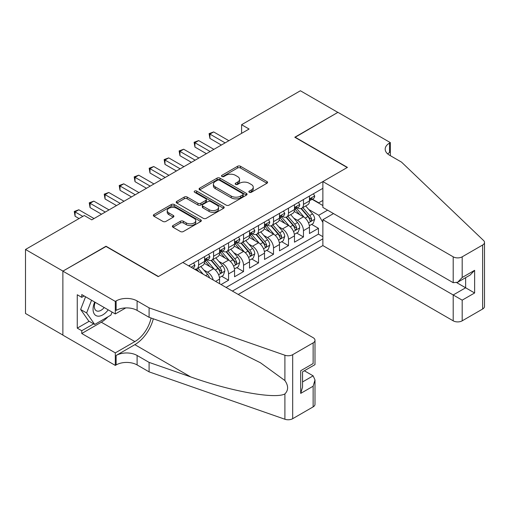 <?xml version="1.0" encoding="UTF-8"?>
<svg xmlns="http://www.w3.org/2000/svg" width="510" height="510" viewBox="0 0 510 510"><rect width="100%" height="100%" fill="white"/><g stroke="black" fill="none" stroke-linecap="round" stroke-linejoin="round"><path stroke-width="0.76" d="M249.282 192.283A1.453 0.842 0 0 0 251.341 192.283L266.959 183.262A2.078 1.198 0 0 0 267.572 182.414A2.078 1.198 0 0 0 266.959 181.566L240.497 166.285A2.078 1.198 0 0 0 237.552 166.285L221.926 175.306A1.453 0.842 0 0 0 221.506 175.899A1.453 0.842 0 0 0 221.926 176.492A1.453 0.842 0 0 0 223.986 176.492L226.013 175.325A6.655 3.844 0 0 1 235.422 175.325L237.628 176.6A6.655 3.844 0 0 1 239.572 179.316A6.655 3.844 0 0 1 237.628 182.032L235.607 183.198A1.453 0.842 0 0 0 235.18 183.791A1.453 0.842 0 0 0 235.607 184.391A1.453 0.842 0 0 0 237.666 184.391L239.687 183.224A6.655 3.844 0 0 1 249.097 183.224L251.302 184.492A6.655 3.844 0 0 1 253.253 187.208A6.655 3.844 0 0 1 251.302 189.93L249.282 191.097A1.453 0.842 0 0 0 248.855 191.69A1.453 0.842 0 0 0 249.282 192.283L249.282 191.097M172.998 225.541A2.078 1.198 0 0 0 172.393 226.389A2.078 1.198 0 0 0 172.998 227.237L180.425 231.527A2.078 1.198 0 0 0 183.364 231.527L200.717 221.512A2.078 1.198 0 0 0 201.329 220.658A2.078 1.198 0 0 0 200.717 219.81L174.248 204.529A2.078 1.198 0 0 0 171.309 204.529L153.956 214.551A2.078 1.198 0 0 0 153.351 215.398A2.078 1.198 0 0 0 153.956 216.246L162.926 221.423A2.078 1.198 0 0 0 165.871 221.423L173.292 217.139A2.078 1.198 0 0 0 173.904 216.291A2.078 1.198 0 0 0 173.292 215.437L168.848 212.874A5.565 3.213 0 0 1 167.216 210.598A5.565 3.213 0 0 1 170.652 207.634A5.565 3.213 0 0 1 176.715 208.329L194.138 218.388A5.565 3.213 0 0 1 195.77 220.658A5.565 3.213 0 0 1 192.334 223.629A5.565 3.213 0 0 1 186.271 222.934L183.364 221.257A2.078 1.198 0 0 0 180.425 221.257L172.998 225.541L172.998 227.237M106.023 246.489L62.953 271.097L25.5 249.473L25.5 313.478L62.877 335.057M106.023 246.228L158.457 276.503L347.214 167.522L294.78 137.247L337.849 112.385L300.396 90.761L241.6 124.708L241.6 133.359M25.5 249.473L84.297 215.526L91.787 219.848L249.09 129.036L241.6 124.708M226.159 205.122A2.078 1.198 0 0 0 229.098 205.122L246.451 195.107A2.078 1.198 0 0 0 247.057 194.259A2.078 1.198 0 0 0 246.451 193.411L219.982 178.13A2.078 1.198 0 0 0 217.043 178.13L199.69 188.145A2.078 1.198 0 0 0 199.078 188.993A2.078 1.198 0 0 0 199.69 189.841L226.159 205.122M195.196 192.601A1.453 0.842 0 0 1 196.675 192.805L196.675 191.072L223.584 206.607A2.078 1.198 0 0 1 224.19 207.462A2.078 1.198 0 0 1 223.584 208.309L206.231 218.325A2.078 1.198 0 0 1 203.292 218.325L176.823 203.044L176.823 201.348A2.078 1.198 0 0 0 176.211 202.196A2.078 1.198 0 0 0 176.823 203.044M176.823 201.348L184.25 197.058A2.078 1.198 0 0 1 187.189 197.058L197.925 203.254A2.078 1.198 0 0 0 200.863 203.254L205.791 200.411A2.078 1.198 0 0 0 206.397 199.563A2.078 1.198 0 0 0 205.791 198.715L194.616 192.264A1.453 0.842 0 0 1 194.189 191.671A1.453 0.842 0 0 1 195.088 190.893A1.453 0.842 0 0 1 196.675 191.072M221.072 284.542L228.563 280.219L221.748 276.286M218.809 261.356L222.57 263.53A8.472 4.89 60 0 1 228.563 273.908L234.555 270.447L234.555 276.758L243.544 271.569L236.729 267.635M233.79 252.705L237.552 254.879A8.472 4.89 60 0 1 243.544 265.257L249.537 261.796L249.537 268.113L258.525 262.924L251.71 258.984M248.772 244.06L252.533 246.228A8.472 4.89 60 0 1 258.525 256.606L264.518 253.151L264.518 259.462L273.507 254.273L266.692 250.34M263.753 235.41L267.514 237.583A8.472 4.89 60 0 1 273.507 247.962L279.499 244.5L279.499 250.812L288.488 245.622L281.673 241.689M278.734 226.759L282.495 228.933A8.472 4.89 60 0 1 288.488 239.311L294.48 235.849L294.48 242.167L303.469 236.978L303.469 230.66A8.472 4.89 -120 0 0 297.477 220.282L293.715 218.108M296.654 233.038L303.469 236.978M219.574 283.681L219.574 279.097A8.472 4.89 -120 0 0 213.582 268.719L204.319 263.37M213.231 280.015A8.472 4.89 60 0 0 207.589 272.174L203.828 270.007M234.555 270.447A8.472 4.89 -120 0 0 228.563 260.068L219.3 254.719M249.537 261.796A8.472 4.89 -120 0 0 243.544 251.417L234.281 246.069M264.518 253.151A8.472 4.89 -120 0 0 258.525 242.773L249.262 237.418M279.499 244.5A8.472 4.89 -120 0 0 273.507 234.122L264.244 228.773M294.48 235.849A8.472 4.89 -120 0 0 288.488 225.471L279.225 220.122M238.227 294.448L322.868 245.584L453.199 320.828L453.199 294.965L465.636 287.787L465.636 277.657M232.388 291.076L322.868 238.833M322.868 188.324L188.643 265.818M207.513 259.679L207.589 259.724A8.472 4.89 60 0 0 211.828 260.145L217.821 256.683A8.472 4.89 -120 0 0 219.574 252.801L219.574 247.956M222.494 251.028L222.57 251.073A8.472 4.89 60 0 0 226.81 251.494L232.802 248.032A8.472 4.89 -120 0 0 234.555 244.156L234.555 239.311M237.475 242.377L237.552 242.422A8.472 4.89 60 0 0 241.791 242.843L247.783 239.381A8.472 4.89 -120 0 0 249.537 235.505L249.537 230.66M252.456 233.727L252.533 233.778A8.472 4.89 60 0 0 256.772 234.192L262.765 230.737A8.472 4.89 -120 0 0 264.518 226.854L264.518 222.009M267.438 225.082L267.514 225.127A8.472 4.89 60 0 0 271.753 225.547L277.746 222.086A8.472 4.89 -120 0 0 279.499 218.203L279.499 213.365M282.419 216.431L282.495 216.476A8.472 4.89 60 0 0 286.735 216.897L292.727 213.435A8.472 4.89 -120 0 0 294.48 209.559L294.48 204.714M226.096 287.442L318.45 234.122L318.45 228.327L309.462 233.516L309.462 227.199A8.472 4.89 -120 0 0 303.469 216.82L294.206 211.471M297.4 207.78L297.477 207.825A8.472 4.89 -120 0 0 301.716 208.246A8.472 4.89 -120 0 0 303.469 204.37L303.469 199.525M301.716 208.246L307.708 204.79A8.472 4.89 -120 0 0 309.462 200.908L309.462 196.063M189.612 266.379L189.612 265.257M198.6 260.068L198.6 264.913A8.472 4.89 60 0 1 196.847 268.789A8.472 4.89 60 0 1 194.24 269.05M196.847 268.789L202.84 265.334A8.472 4.89 -120 0 0 204.593 261.452L204.593 256.606M213.582 251.417L213.582 256.262A8.472 4.89 60 0 1 211.828 260.145M228.563 242.766L228.563 247.611A8.472 4.89 60 0 1 226.81 251.494M243.544 234.122L243.544 238.967A8.472 4.89 60 0 1 241.791 242.843M258.525 225.471L258.525 230.316A8.472 4.89 60 0 1 256.772 234.192M273.507 216.82L273.507 221.665A8.472 4.89 60 0 1 271.753 225.547M288.488 208.176L288.488 213.014A8.472 4.89 60 0 1 286.735 216.897M288.488 239.311L288.488 245.622M273.507 247.962L273.507 254.273M258.525 256.606L258.525 262.924M243.544 265.257L243.544 271.569M228.563 273.908L228.563 280.219M322.868 222.398L318.75 215.265L308.697 209.463M318.75 215.265L327.586 210.165M312.075 199.308L322.868 205.536M312.381 199.136L318.75 202.808L322.868 200.43M311.635 224.394L318.45 228.327M318.45 234.122L322.868 236.672M249.862 192.487L251.302 191.658A6.655 3.844 0 0 0 253.253 188.942L253.253 187.208M239.572 179.316L239.572 181.044A6.655 3.844 0 0 1 237.628 183.759L236.187 184.594M266.934 183.281L240.497 168.013A2.078 1.198 0 0 0 237.552 168.013L222.513 176.696M246.419 195.12L219.982 179.858A2.078 1.198 0 0 0 217.043 179.858L199.716 189.86M242.773 194.852A1.453 0.842 0 0 0 243.2 194.259A1.453 0.842 0 0 0 242.773 193.666L219.542 180.247A1.453 0.842 0 0 0 217.483 180.247L215.347 181.483A6.655 3.844 0 0 0 213.403 184.199A6.655 3.844 0 0 0 215.347 186.915L231.228 196.082A6.655 3.844 0 0 0 240.643 196.082L242.773 194.852L242.773 196.579A1.453 0.842 0 0 0 243.2 195.987L243.2 194.259M213.403 184.199L213.403 185.927A6.655 3.844 0 0 0 215.347 188.643L215.347 186.915M242.773 196.579L240.643 197.81A6.655 3.844 0 0 1 231.228 197.81L215.347 188.643M176.849 203.063L184.25 198.792L184.25 197.058M206.397 199.563L206.397 201.291A2.078 1.198 0 0 1 205.791 202.145L200.863 204.988A2.078 1.198 0 0 1 197.925 204.988L187.189 198.792A2.078 1.198 0 0 0 184.25 198.792M196.675 192.805L223.558 208.322M209.062 209.686A5.565 3.213 0 0 0 215.124 210.381A5.565 3.213 0 0 0 218.56 207.417A5.565 3.213 0 0 0 216.928 205.147L210.789 201.603A2.078 1.198 0 0 0 207.851 201.603L202.923 204.446A2.078 1.198 0 0 0 202.317 205.294A2.078 1.198 0 0 0 202.923 206.142L209.062 209.686L209.062 211.42A5.565 3.213 0 0 0 215.124 212.115A5.565 3.213 0 0 0 218.56 209.145L218.56 207.417M202.317 205.294L202.317 207.022A2.078 1.198 0 0 0 202.923 207.876L202.923 206.142M209.062 211.42L202.923 207.876M195.77 220.658L195.77 222.392A5.565 3.213 0 0 1 192.334 225.356A5.565 3.213 0 0 1 186.271 224.661L183.364 222.985A2.078 1.198 0 0 0 180.425 222.985L173.03 227.256M167.216 210.598L167.216 212.332A5.565 3.213 0 0 0 168.848 214.602L168.848 212.874M173.266 217.152L168.848 214.602M200.691 221.525L174.248 206.257A2.078 1.198 0 0 0 171.309 206.257L153.982 216.259M309.334 225.72L313.204 223.482L314.702 219.16A5.616 3.238 -120 0 0 312.515 213.888L305.675 205.963M304.298 217.368L296.476 208.316M299.848 214.735L295.309 209.476A13.451 7.765 -120 0 0 294.895 209.011M300.951 208.552L307.874 216.565A5.616 3.238 60 0 1 309.876 220.435L310.284 221.098L311.043 220.996L311.674 219.396A5.616 3.238 -120 0 0 309.672 215.532L302.825 207.602M301.359 208.418L308.799 217.03A2.862 1.651 60 0 1 309.519 218.152L311.674 219.396M313.433 193.774L314.702 195.98A5.616 3.238 60 0 1 313.542 198.46L310.692 200.105A5.616 3.238 -120 0 0 311.674 198.811L311.553 198.313M225.12 142.87L209.916 134.092L213.658 131.931L228.862 140.709M309.647 200.366L309.672 200.366A5.616 3.238 -120 0 0 310.692 200.105M310.947 198.396L311.674 198.811C311.317 197.969 310.717 198.313 309.876 199.85A5.616 3.238 60 0 1 309.462 200.647M221.372 145.038L209.916 138.42L209.916 134.092L209.087 133.62L213.658 131.931M209.916 138.42L209.087 133.62M94.701 302.054A13.77 7.95 120 0 0 97.933 316.162A13.77 7.95 120 0 0 108.203 309.851M95.16 302.322A9.429 5.444 120 0 0 96.314 310.756A9.429 5.444 120 0 0 97.697 311.183A9.429 5.444 120 0 0 104.199 307.536M112.066 312.082L110.887 315.123L94.713 324.462L88.721 321L80.637 309.493L85.565 296.782M94.713 324.462L86.63 312.955L91.558 300.237M80.637 309.493L86.63 312.955M333.502 213.582L322.868 219.721L462.187 300.154L462.187 320.828L482.638 309.022L482.638 245.017A6.356 3.672 0 0 0 484.5 242.422A6.356 3.672 0 0 0 483.582 240.522L401.517 162.116L389.532 155.199A14.828 8.562 180 0 1 385.19 149.143A14.828 8.562 180 0 1 389.532 143.087L390.354 142.615L337.926 112.34L295.003 137.381M322.868 219.721L322.868 245.584M295.003 137.12L347.438 167.395L322.868 181.579L453.199 256.823A6.356 3.672 0 0 0 462.187 256.823L482.638 245.017M390.354 142.615L390.354 155.155L389.908 155.416M322.868 181.579L322.868 207.436L453.199 282.687L453.199 256.823M484.5 242.422L484.5 306.427A6.356 3.672 180 0 1 482.638 309.022M462.187 320.828A6.356 3.672 180 0 1 453.199 320.828M387.664 153.88A14.828 8.562 180 0 1 389.532 152.56L389.532 143.087M456.794 282.687L474.625 292.976L462.187 300.154M462.187 256.823L462.187 277.497L457.693 282.24L453.199 282.687M462.187 277.497L474.625 270.319L470.131 275.062L457.693 282.24M182.797 262.446L313.134 337.69A6.356 3.672 -0 0 1 314.995 340.285A6.356 3.672 -0 0 1 313.134 342.879L292.683 354.686L292.683 418.691A6.356 3.672 180 0 1 284.899 419.239L149.092 371.86L137.107 364.937A14.828 8.562 -0 0 0 116.133 364.937L115.311 365.415L62.877 335.14L62.877 271.135L105.799 246.355L158.227 276.63L182.797 262.446M149.092 371.86L149.092 362.387L190.734 376.915C230.539 391.259 275.005 399.298 284.899 393.93C288.507 390.233 288.507 385.77 284.899 380.543L260.463 362.782L227.594 346.347L190.734 331.851L149.092 317.322L137.107 310.405A14.828 8.562 -0 0 0 116.133 310.405L116.133 300.932L115.311 301.41L62.877 271.135M149.092 317.322L149.092 307.855L137.107 300.932A14.828 8.562 -0 0 0 116.133 300.932M190.734 376.915L134.857 344.658L116.133 355.47A14.828 8.562 -0 0 1 137.107 355.47L149.092 362.387M313.134 406.884L313.134 386.217L314.995 379.95L314.995 404.29A6.356 3.672 180 0 1 313.134 406.884L292.683 418.691M284.899 380.543L284.899 355.234L149.092 307.855M107.91 316.844A23.836 13.764 -60 0 1 101.305 322.212L81.753 333.502L81.753 330.729L93.668 323.856M84.15 295.959L81.753 297.343L77.259 294.748L77.259 328.134L81.753 330.729M81.753 297.343L81.753 294.576L115.311 313.95L115.311 301.41M115.311 365.415L115.311 352.875L134.857 341.585A23.836 13.764 120 0 0 151.087 318.017M81.753 333.502L115.311 352.875M304.355 370.77L313.134 375.838L314.995 379.95M134.857 344.658A27.597 15.931 120 0 0 153.312 318.795M125.772 307.912L115.311 313.95M284.899 355.234A6.356 3.672 -0 0 0 292.683 354.686M77.259 328.134L89.173 321.262M313.134 386.217L300.696 393.395L302.558 387.128L302.558 371.809L314.995 364.631L314.995 340.285M300.696 393.395L300.696 370.732C303.118 372.134 303.118 372.134 300.696 370.732L313.134 363.553C315.556 364.956 315.556 364.956 313.134 363.553L313.134 342.879M294.353 234.364L298.222 232.133L299.721 227.804A5.616 3.238 -120 0 0 297.534 222.532L290.694 214.608M289.323 226.019L281.494 216.96M284.867 223.38L280.328 218.127A13.451 7.765 -120 0 0 279.913 217.655M285.97 217.203L292.893 225.216A5.616 3.238 60 0 1 294.895 229.086L295.303 229.749L296.061 229.64L296.692 228.047A5.616 3.238 -120 0 0 294.691 224.177L287.844 216.253M286.378 217.069L293.817 225.681A2.862 1.651 60 0 1 294.538 226.803L296.692 228.047M279.372 243.015L283.241 240.784L284.739 236.455A5.616 3.238 -120 0 0 282.553 231.183L275.712 223.259M274.342 234.67L266.513 225.611M269.886 232.031L265.347 226.772A13.451 7.765 -120 0 0 264.932 226.306M270.988 225.847L277.912 233.867A5.616 3.238 60 0 1 279.913 237.73L280.322 238.399L281.08 238.291L281.711 236.697A5.616 3.238 -120 0 0 279.709 232.828L272.863 224.904M271.397 225.72L278.836 234.332A2.862 1.651 60 0 1 279.556 235.448L281.711 236.697M264.39 251.666L268.266 249.428L269.758 245.106A5.616 3.238 -120 0 0 267.572 239.834L260.731 231.91M259.36 243.315L251.538 234.262M254.904 240.682L250.365 235.422A13.451 7.765 -120 0 0 249.951 234.957M256.007 234.498L262.93 242.511A5.616 3.238 60 0 1 264.932 246.381L265.34 247.05L266.099 246.942L266.73 245.342A5.616 3.238 -120 0 0 264.728 241.479L257.881 233.554M256.415 234.37L263.855 242.983A2.862 1.651 60 0 1 264.575 244.099L266.73 245.342M249.409 260.317L253.285 258.079L254.777 253.757A5.616 3.238 -120 0 0 252.597 248.485L245.75 240.561M244.379 251.965L236.557 242.907M239.923 249.326L235.384 244.073A13.451 7.765 -120 0 0 234.97 243.601M241.026 243.149L247.949 251.162A5.616 3.238 60 0 1 249.951 255.032L250.359 255.695L251.118 255.593L251.749 253.993A5.616 3.238 -120 0 0 249.747 250.123L242.9 242.199M241.434 243.015L248.874 251.628A2.862 1.651 60 0 1 249.594 252.75L251.749 253.993M298.452 202.419L299.721 204.625A5.616 3.238 60 0 1 298.56 207.111L295.711 208.756A5.616 3.238 -120 0 0 296.692 207.462L296.571 206.964M210.139 151.521L194.935 142.743L198.677 140.582L213.881 149.36M294.665 209.017L294.691 209.017A5.616 3.238 -120 0 0 295.711 208.756M295.966 207.041L296.692 207.462C296.335 206.614 295.736 206.958 294.895 208.501A5.616 3.238 60 0 1 294.48 209.298M206.391 153.682L194.935 147.065L194.935 142.743L194.106 142.264L198.677 140.582M194.935 147.065L194.106 142.264M283.471 211.07L284.739 213.276A5.616 3.238 60 0 1 283.579 215.762L280.736 217.4A5.616 3.238 -120 0 0 281.711 216.112L281.59 215.609M195.158 160.172L179.953 151.393L183.696 149.232L198.9 158.011M279.684 217.668L279.709 217.668A5.616 3.238 -120 0 0 280.736 217.4M280.984 215.692L281.711 216.112C281.361 215.265 280.761 215.609 279.913 217.145A5.616 3.238 60 0 1 279.499 217.948M191.409 162.333L179.953 155.716L179.953 151.393L179.125 150.915L183.696 149.232M179.953 155.716L179.125 150.915M268.49 219.721L269.758 221.926A5.616 3.238 60 0 1 268.598 224.406L265.755 226.051A5.616 3.238 -120 0 0 266.73 224.757L266.609 224.26M180.177 168.823L164.972 160.038L168.714 157.877L183.919 166.655M264.703 226.312L264.728 226.312A5.616 3.238 -120 0 0 265.755 226.051M266.003 224.343L266.73 224.757C266.379 223.915 265.78 224.26 264.932 225.796A5.616 3.238 60 0 1 264.518 226.593M176.428 170.984L164.972 164.367L164.972 160.038L164.15 159.566L168.714 157.877M164.972 164.367L164.15 159.566M253.508 228.372L254.777 230.571A5.616 3.238 60 0 1 253.617 233.057L250.773 234.702A5.616 3.238 -120 0 0 251.749 233.408L251.634 232.911M165.195 177.467L149.991 168.689L153.733 166.528L168.944 175.306M249.728 234.963L249.747 234.963A5.616 3.238 -120 0 0 250.773 234.702M251.022 232.987L251.749 233.408C251.398 232.56 250.799 232.911 249.951 234.447A5.616 3.238 60 0 1 249.537 235.244M161.453 179.628L149.991 173.017L149.991 168.689L149.169 168.217L153.733 166.528M149.991 173.017L149.169 168.217M234.428 268.961L238.304 266.73L239.802 262.401A5.616 3.238 -120 0 0 237.615 257.129L230.769 249.205M229.398 260.616L221.576 251.558M224.948 257.977L220.403 252.724A13.451 7.765 -120 0 0 219.988 252.252M226.045 251.8L232.968 259.813A5.616 3.238 60 0 1 234.97 263.683L235.378 264.346L236.136 264.237L236.767 262.644A5.616 3.238 -120 0 0 234.766 258.774L227.919 250.85M226.453 251.666L233.892 260.278A2.862 1.651 60 0 1 234.613 261.401L236.767 262.644M238.527 237.016L239.802 239.222A5.616 3.238 60 0 1 238.635 241.708L235.792 243.353A5.616 3.238 -120 0 0 236.767 242.059L236.653 241.561M150.214 186.118L135.01 177.34L138.752 175.179L153.963 183.957M234.747 243.614L234.766 243.614A5.616 3.238 -120 0 0 235.792 243.353M236.041 241.638L236.767 242.059C236.417 241.211 235.818 241.555 234.97 243.098A5.616 3.238 60 0 1 234.555 243.895M146.472 188.279L135.01 181.662L135.01 177.34L134.187 176.862L138.752 175.179M135.01 181.662L134.187 176.862M219.453 277.612L223.323 275.374L224.821 271.052A5.616 3.238 -120 0 0 222.634 265.78L215.787 257.856M214.417 269.267L206.595 260.208M209.967 266.628L205.422 261.369A13.451 7.765 -120 0 0 205.007 260.903M211.063 260.444L217.987 268.464A5.616 3.238 60 0 1 219.988 272.327L220.397 272.997L221.155 272.888L221.786 271.288A5.616 3.238 -120 0 0 219.784 267.425L212.944 259.501M211.471 260.317L218.911 268.929A2.862 1.651 60 0 1 219.631 270.045L221.786 271.288M223.546 245.667L224.821 247.873A5.616 3.238 60 0 1 223.654 250.359L220.811 251.997A5.616 3.238 -120 0 0 221.786 250.703L221.672 250.206M135.233 194.769L120.028 185.991L123.777 183.823L138.981 192.608M219.765 252.265L219.784 252.265A5.616 3.238 -120 0 0 220.811 251.997M221.066 250.289L221.786 250.703C221.436 249.862 220.836 250.206 219.988 251.742A5.616 3.238 60 0 1 219.574 252.546M131.491 196.93L120.028 190.313L120.028 185.991L119.206 185.512L123.777 183.823M120.028 190.313L119.206 185.512M209.546 277.886A5.616 3.238 -120 0 0 207.653 274.431L200.806 266.507M203.216 274.233L197.963 268.145M196.49 268.961L198.881 271.734M196.082 269.095L197.842 271.135M208.565 254.318L209.84 256.524A5.616 3.238 60 0 1 208.673 259.003L205.83 260.648A5.616 3.238 -120 0 0 206.805 259.354L206.69 258.857M120.252 203.413L105.047 194.635L108.796 192.474L124 201.252M204.784 260.91L204.803 260.91A5.616 3.238 -120 0 0 205.83 260.648M206.085 258.94L206.805 259.354C206.454 258.513 205.855 258.857 205.007 260.393A5.616 3.238 60 0 1 204.593 261.19M116.509 205.581L105.047 198.964L105.047 194.635L104.225 194.163L108.796 192.474M105.047 198.964L104.225 194.163M193.583 262.962L194.858 265.168A5.616 3.238 60 0 1 193.698 267.654L192.755 268.196M105.27 212.064L90.066 203.286L93.814 201.125L109.019 209.903M191.837 267.667L191.48 267.457M101.528 214.226L90.066 207.608L90.066 203.286L89.244 202.808L93.814 201.125M90.066 207.608L89.244 202.808M82.798 216.387L75.085 211.937L78.833 209.776L94.038 218.554M79.056 218.554L75.085 216.259L75.085 211.937L74.262 211.459L78.833 209.776M75.085 216.259L74.262 211.459M207.589 272.174L213.582 268.719M222.57 263.53L228.563 260.068M237.552 254.879L243.544 251.417M252.533 246.228L258.525 242.773M267.514 237.583L273.507 234.122M282.495 228.933L288.488 225.471M297.477 220.282L303.469 216.82M303.469 204.37L309.462 200.908M198.6 264.913L204.593 261.452M213.582 256.262L219.574 252.801M228.563 247.611L234.555 244.156M243.544 238.967L249.537 235.505M258.525 230.316L264.518 226.854M273.507 221.665L279.499 218.203M288.488 213.014L294.48 209.559M303.469 230.66L309.462 227.199M215.609 281.386L219.574 279.097M251.302 191.658L251.302 189.93M235.607 184.391L235.607 183.198M237.628 183.759L237.628 182.032M221.926 176.492L221.926 175.306M237.552 168.013L237.552 166.285M240.497 168.013L240.497 166.285M266.959 183.262L266.959 181.566M199.69 189.841L199.69 188.145M217.043 179.858L217.043 178.13M219.982 179.858L219.982 178.13M246.451 195.107L246.451 193.411M231.228 197.81L231.228 196.082M240.643 197.81L240.643 196.082M187.189 198.792L187.189 197.058M197.925 204.988L197.925 203.254M200.863 204.988L200.863 203.254M205.791 202.145L205.791 200.411M223.584 208.309L223.584 206.607M180.425 222.985L180.425 221.257M183.364 222.985L183.364 221.257M186.271 224.661L186.271 222.934M173.292 217.139L173.292 215.437M153.956 216.246L153.956 214.551M171.309 206.257L171.309 204.529M174.248 206.257L174.248 204.529M200.717 221.512L200.717 219.81M308.48 222.838L314.664 219.268M309.672 215.532L312.515 213.888M305.197 218.114L307.874 216.565M314.664 195.91L309.462 198.919M474.625 270.319L474.625 292.976M137.107 310.405L137.107 300.932M137.107 355.47L137.107 364.937M284.899 419.239L284.899 393.93M116.133 355.47L116.133 364.937M101.305 322.212L134.857 341.585M302.558 381.939L313.134 375.838M293.499 231.489L299.689 227.913M294.691 224.177L297.534 222.532M290.215 226.765L292.893 225.216M278.517 240.14L284.707 236.563M279.709 232.828L282.553 231.183M275.234 235.41L277.912 233.867M263.536 248.784L269.726 245.214M264.728 241.479L267.572 239.834M260.253 244.06L262.93 242.511M248.555 257.435L254.745 253.865M249.747 250.123L252.597 248.485M245.272 252.711L247.949 251.162M299.689 204.561L294.48 207.57M284.707 213.212L279.499 216.214M269.726 221.863L264.518 224.865M254.745 230.507L249.537 233.516M233.574 266.086L239.764 262.51M234.766 258.774L237.615 257.129M230.29 261.356L232.968 259.813M239.764 239.158L234.555 242.167M218.592 274.731L224.782 271.161M219.784 267.425L222.634 265.78M215.309 270.007L217.987 268.464M224.782 247.809L219.574 250.812M205.6 275.61L207.653 274.431M209.801 256.453L204.593 259.462M194.82 265.104L191.11 267.246"/></g></svg>
